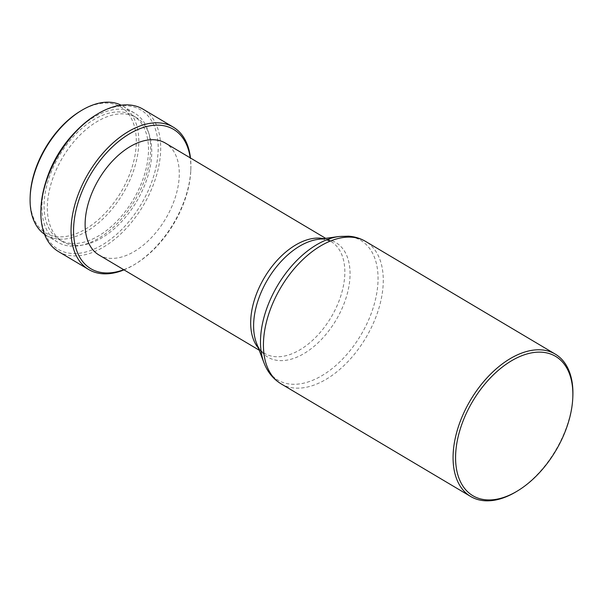 <?xml version="1.0" encoding="UTF-8"?>
<svg xmlns="http://www.w3.org/2000/svg" width="603" height="603" viewBox="0 0 603 603"><rect width="100%" height="100%" fill="white"/><g stroke="black" fill="none" stroke-linecap="round" stroke-linejoin="round"><path stroke-width="0.45" stroke-dasharray="3.02 2.26" d="M516.243 491.694A82.807 49.393 120.7 0 0 572.85 396.427M98.967 254.994A65.064 38.811 120.7 0 0 109.927 258.325A65.064 38.811 120.7 0 0 170.023 210.568A65.064 38.811 120.7 0 0 165.433 143.122M123.736 269.707A81.036 48.33 120.7 0 0 135.381 264.016A81.036 48.33 120.7 0 0 190.782 170.792A81.036 48.33 120.7 0 0 190.209 157.843M124.007 269.873A82.807 49.393 120.7 0 0 134.228 264.717A82.807 49.393 120.7 0 0 190.834 169.443A82.807 49.393 120.7 0 0 190.48 158.001M58.476 251.572A82.807 49.393 120.7 0 0 72.42 255.815A82.807 49.393 120.7 0 0 148.918 195.04A82.807 49.393 120.7 0 0 143.077 109.196M40.974 207.922A81.036 48.33 120.7 0 0 71.802 253.471A81.036 48.33 120.7 0 0 151.225 183.342A81.036 48.33 120.7 0 0 127.301 105.842A81.036 48.33 120.7 0 0 96.367 114.698M71.576 243.454A72.164 43.039 120.7 0 0 138.238 190.488A72.164 43.039 120.7 0 0 133.15 115.678A72.164 43.039 120.7 0 0 120.992 111.985A72.164 43.039 120.7 0 0 54.338 164.951A72.164 43.039 120.7 0 0 59.426 239.753A72.164 43.039 120.7 0 0 71.576 243.454M74.84 245.391A72.164 43.039 120.7 0 0 141.501 192.425A72.164 43.039 120.7 0 0 136.414 117.623A72.164 43.039 120.7 0 0 124.256 113.922A72.164 43.039 120.7 0 0 57.602 166.888A72.164 43.039 120.7 0 0 62.689 241.69A72.164 43.039 120.7 0 0 74.84 245.391M44.494 234.243A75.119 44.803 120.7 0 0 46.077 235.26A75.119 44.803 120.7 0 0 58.732 239.112A75.119 44.803 120.7 0 0 128.122 183.975A75.119 44.803 120.7 0 0 122.824 106.105A75.119 44.803 120.7 0 0 121.173 105.201M45.971 181.42A75.119 44.803 120.7 0 0 57.918 242.293A75.119 44.803 120.7 0 0 70.566 246.145A75.119 44.803 120.7 0 0 139.956 191.008A75.119 44.803 120.7 0 0 134.657 113.138A75.119 44.803 120.7 0 0 122.01 109.286A75.119 44.803 120.7 0 0 75.481 131.756M30.21 195.538A73.34 43.748 120.7 0 0 58.114 236.768A73.34 43.748 120.7 0 0 129.992 173.295A73.34 43.748 120.7 0 0 108.336 103.143A73.34 43.748 120.7 0 0 80.35 111.156M281.058 383.825A82.807 49.393 120.7 0 0 295.003 388.068A82.807 49.393 120.7 0 0 371.493 327.286A82.807 49.393 120.7 0 0 365.652 241.449M263.933 362.682A81.224 48.451 120.7 0 0 291.46 384.201A81.224 48.451 120.7 0 0 371.071 313.907A81.224 48.451 120.7 0 0 347.087 236.218A81.224 48.451 120.7 0 0 338.901 236.519M258.416 348.135A65.064 38.811 120.7 0 0 264.529 353.358C261.212 351.541 258.514 348.052 256.433 342.903A66.647 39.753 120.7 0 0 279.016 360.564A66.647 39.753 120.7 0 0 344.336 302.879A66.647 39.753 120.7 0 0 324.655 239.142A66.647 39.753 120.7 0 0 317.939 239.383L323.246 239.18L330.994 241.494A65.064 38.811 120.7 0 0 323.487 238.622M259.2 350.192L264.529 353.358A65.064 38.811 120.7 0 0 275.481 356.697A65.064 38.811 120.7 0 0 335.585 308.94A65.064 38.811 120.7 0 0 330.994 241.494L325.665 238.328M190.782 170.792L190.834 169.443M135.381 264.016L134.228 264.717M133.15 115.678L136.414 117.623M122.824 106.105L134.657 113.138M46.077 235.26L57.918 242.293M59.426 239.753L62.689 241.69"/><path stroke-width="0.9" d="M486.47 499.857A81.036 48.33 120.7 0 0 517.397 491A81.036 48.33 120.7 0 0 572.79 397.769A81.036 48.33 120.7 0 0 541.961 352.22A81.036 48.33 120.7 0 0 462.546 422.356A81.036 48.33 120.7 0 0 486.47 499.857M572.79 397.769L572.85 396.427A82.807 49.393 120.7 0 0 555.288 354.119A82.807 49.393 120.7 0 0 541.343 349.876A82.807 49.393 120.7 0 0 464.853 410.658A82.807 49.393 120.7 0 0 470.694 496.503A82.807 49.393 120.7 0 0 484.639 500.746A82.807 49.393 120.7 0 0 516.243 491.694L517.397 491M325.665 238.328L165.433 143.122A65.064 38.811 120.7 0 0 154.481 139.79A65.064 38.811 120.7 0 0 94.377 187.541A65.064 38.811 120.7 0 0 98.967 254.994L259.2 350.192M190.209 157.843A81.036 48.33 120.7 0 0 159.946 125.243A81.036 48.33 120.7 0 0 80.531 195.372A81.036 48.33 120.7 0 0 104.455 272.873A81.036 48.33 120.7 0 0 123.736 269.707M190.48 158.001A82.807 49.393 120.7 0 0 173.28 127.143A82.807 49.393 120.7 0 0 159.328 122.899A82.807 49.393 120.7 0 0 82.837 183.674A82.807 49.393 120.7 0 0 88.679 269.518A82.807 49.393 120.7 0 0 102.623 273.762A82.807 49.393 120.7 0 0 124.007 269.873M173.28 127.143L143.077 109.196A82.807 49.393 120.7 0 0 129.132 104.952A82.807 49.393 120.7 0 0 97.528 113.997A82.807 49.393 120.7 0 0 40.914 209.271A82.807 49.393 120.7 0 0 58.476 251.572L88.679 269.518M121.173 105.201A75.119 44.803 120.7 0 0 110.168 102.254A75.119 44.803 120.7 0 0 81.503 110.462A75.119 44.803 120.7 0 0 30.15 196.887A75.119 44.803 120.7 0 0 44.494 234.243M81.503 110.462L80.35 111.156A73.34 43.748 120.7 0 0 30.21 195.538L30.15 196.887M75.481 131.756A75.119 44.803 120.7 0 0 45.971 181.42M97.528 113.997L96.367 114.698A81.036 48.33 120.7 0 0 40.974 207.922L40.914 209.271M338.901 236.519A81.224 48.451 120.7 0 0 277.621 285.46A81.224 48.451 120.7 0 0 263.933 362.682L256.433 342.903A66.647 39.753 120.7 0 1 267.664 279.543A66.647 39.753 120.7 0 1 317.939 239.383L338.901 236.519L348.496 236.18C354.7 236.61 360.413 238.366 365.652 241.449A82.807 49.393 120.7 0 0 351.707 237.198A82.807 49.393 120.7 0 0 275.217 297.98A82.807 49.393 120.7 0 0 281.058 383.825L470.694 496.503M323.487 238.622A65.064 38.811 120.7 0 0 320.035 238.155A65.064 38.811 120.7 0 0 263.014 280.003A65.064 38.811 120.7 0 0 258.416 348.135M365.652 241.449L555.288 354.119M263.933 362.682C267.408 371.9 273.114 378.94 281.058 383.825"/></g></svg>
